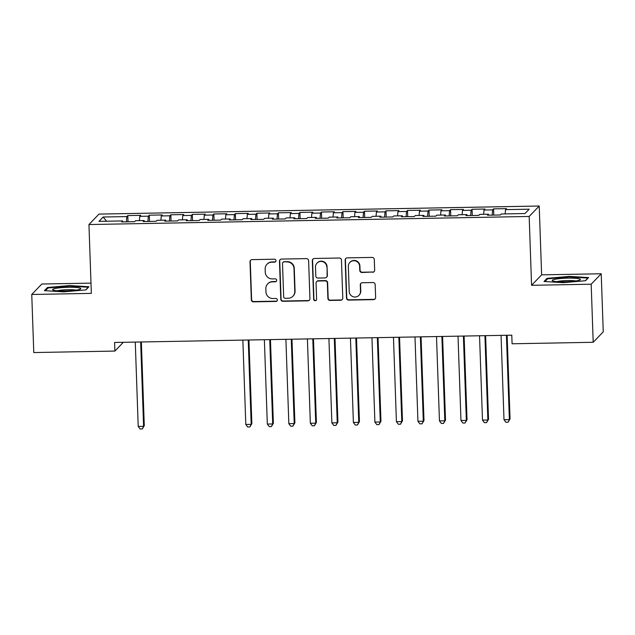 <?xml version="1.0" encoding="UTF-8"?>
<svg xmlns="http://www.w3.org/2000/svg" width="635" height="635" viewBox="0 0 635 635"><rect width="100%" height="100%" fill="white"/><g stroke="black" fill="none" stroke-linecap="round" stroke-linejoin="round"><path stroke-width="0.95" d="M276.011 260.652A1.492 1.468 -136.1 0 0 274.487 259.207L252.047 259.62A2.127 2.095 -136.1 0 0 250.007 261.763L251.333 299.776A2.127 2.095 -136.1 0 0 253.516 301.847L275.955 301.434A1.492 1.468 -136.1 0 0 277.384 299.926A1.492 1.468 -136.1 0 0 275.852 298.482L272.955 298.529A6.818 6.707 -136.1 0 1 265.954 291.902L265.851 288.734A6.818 6.707 -136.1 0 1 272.367 281.853L275.272 281.797A1.492 1.468 -136.1 0 0 276.701 280.289A1.492 1.468 -136.1 0 0 275.169 278.844L272.264 278.892A6.818 6.707 -136.1 0 1 265.271 272.264L265.16 269.097A6.818 6.707 -136.1 0 1 271.685 262.215L274.59 262.16A1.492 1.468 -136.1 0 0 276.011 260.652M372.634 272.296A2.127 2.095 -136.1 0 0 374.666 270.153L374.293 259.485A2.127 2.095 -136.1 0 0 372.11 257.413L347.186 257.873A2.127 2.095 -136.1 0 0 345.154 260.025L346.48 298.029A2.127 2.095 -136.1 0 0 348.663 300.101L373.586 299.641A2.127 2.095 -136.1 0 0 375.626 297.498L375.174 284.615A2.127 2.095 -136.1 0 0 372.991 282.543L362.323 282.734A2.127 2.095 -136.1 0 0 360.283 284.885L360.505 291.274A5.699 5.604 -136.1 0 1 352.862 296.632A5.699 5.604 -136.1 0 1 349.21 291.481L348.337 266.462A5.699 5.604 -136.1 0 1 355.981 261.104A5.699 5.604 -136.1 0 1 359.632 266.255L359.775 270.423A2.127 2.095 -136.1 0 0 361.966 272.494L372.904 272.018A2.127 2.095 -136.1 0 0 374.221 271.518M591.177 284.21L601.218 273.764L541.623 274.852L531.574 285.305L591.177 284.21L593.201 342.289L512.088 343.781L511.786 335.177L114.594 342.463L114.895 351.068L123.325 342.305M531.574 285.305L529.169 216.464L88.948 224.544L98.989 214.09L539.218 206.018L529.169 216.464M90.995 283.123L41.799 284.028L31.75 294.473L91.353 293.378L88.948 224.544M31.75 294.473L33.782 352.552L114.895 351.068M308.61 260.691A2.127 2.095 -136.1 0 0 306.427 258.62L281.503 259.072A2.127 2.095 -136.1 0 0 279.471 261.223L280.797 299.236A2.127 2.095 -136.1 0 0 282.98 301.308L307.904 300.847A2.127 2.095 -136.1 0 0 309.943 298.696L308.61 260.691M314.349 258.477L339.273 258.016A2.127 2.095 -136.1 0 1 341.455 260.088L342.781 298.093A2.127 2.095 -136.1 0 1 340.741 300.244L330.081 300.442A2.127 2.095 -136.1 0 1 327.89 298.371L327.35 282.956A2.127 2.095 -136.1 0 0 325.168 280.884L318.095 281.011A2.127 2.095 -136.1 0 0 316.055 283.162L316.619 299.212A1.492 1.468 -136.1 0 1 314.611 300.609A1.492 1.468 -136.1 0 1 313.658 299.268L312.309 260.62A2.127 2.095 -136.1 0 1 314.349 258.477M128.008 221.813L127.794 215.575L126.825 216.583L103.164 217.011L98.981 221.361L122.65 220.924L121.682 221.933L134.596 221.694L135.557 220.694L144.161 220.535L143.2 221.536L156.107 221.297L157.075 220.297L165.679 220.139L164.719 221.139L177.625 220.901L178.594 219.9L187.198 219.742L186.23 220.75L199.144 220.512L200.104 219.504L208.717 219.345L207.748 220.353L220.662 220.115L221.623 219.115L230.227 218.956L229.267 219.956L242.173 219.718L243.141 218.718L251.746 218.559L250.785 219.559L263.692 219.321L264.652 218.321L273.264 218.162L272.296 219.17L285.21 218.932L286.171 217.924L294.775 217.773L293.815 218.773L306.721 218.535L307.689 217.535L316.293 217.376L315.333 218.376L328.239 218.138L329.208 217.138L337.812 216.98L336.844 217.98L349.758 217.749L350.718 216.741L359.331 216.583L358.362 217.591L371.277 217.353L372.237 216.352L380.841 216.194L379.881 217.194L392.787 216.956L393.756 215.956L402.36 215.797L401.399 216.797L414.306 216.559L415.266 215.559L423.878 215.4L422.91 216.4L435.824 216.17L436.785 215.162L445.397 215.003L444.429 216.011L457.343 215.773L458.303 214.773L466.908 214.614L465.947 215.614L478.853 215.376L479.822 214.376L488.426 214.217L487.466 215.217L500.372 214.979L501.332 213.979L525.002 213.543L529.185 209.201L505.516 209.629L505.174 213.908M127.794 215.575L140.7 215.336L139.74 216.344L148.344 216.186L147.923 221.448M149.527 221.417L149.312 215.186L148.344 216.186M149.312 215.186L162.219 214.947L161.258 215.948L169.862 215.789L169.434 221.051M171.045 221.028L170.823 214.789L169.862 215.789M170.823 214.789L183.737 214.551L182.769 215.551L191.381 215.392L190.952 220.662M192.556 220.631L192.341 214.392L191.381 215.392M192.341 214.392L205.248 214.154L204.287 215.162L212.892 215.003L212.471 220.266M214.074 220.234L213.86 213.995L212.892 215.003M213.86 213.995L226.766 213.757L225.806 214.765L234.41 214.606L233.982 219.869M235.593 219.837L235.371 213.606L234.41 214.606M235.371 213.606L248.285 213.368L247.317 214.368L255.929 214.209L255.5 219.472M257.111 219.448L256.889 213.209L255.929 214.209M256.889 213.209L269.804 212.971L268.835 213.971L277.439 213.812L277.019 219.083M278.622 219.051L278.408 212.812L277.439 213.812M278.408 212.812L291.314 212.574L290.354 213.582L298.958 213.423L298.537 218.686M300.141 218.654L299.926 212.415L298.958 213.423M299.926 212.415L312.833 212.185L311.872 213.185L320.477 213.027L320.048 218.289M321.659 218.257L321.437 212.026L320.477 213.027M321.437 212.026L334.351 211.788L333.383 212.788L341.995 212.63L341.566 217.892M343.17 217.869L342.956 211.63L341.995 212.63M342.956 211.63L355.862 211.391L354.901 212.392L363.506 212.233L363.085 217.503M364.688 217.472L364.474 211.233L363.506 212.233M364.474 211.233L377.38 210.995L376.42 212.003L385.024 211.844L384.604 217.106M386.207 217.075L385.993 210.836L385.024 211.844M385.993 210.836L398.899 210.606L397.939 211.606L406.543 211.447L406.114 216.71M407.726 216.686L407.503 210.447L406.543 211.447M407.503 210.447L420.418 210.209L419.449 211.209L428.061 211.05L427.633 216.321M429.236 216.289L429.022 210.05L428.061 211.05M429.022 210.05L441.928 209.812L440.968 210.812L449.572 210.661L449.151 215.924M450.755 215.892L450.54 209.653L449.572 210.661M450.54 209.653L463.447 209.415L462.486 210.423L471.091 210.264L470.662 215.527M472.273 215.495L472.051 209.264L471.091 210.264M472.051 209.264L484.965 209.026L483.997 210.026L492.609 209.867L492.181 215.13M493.792 215.106L493.57 208.867L492.609 209.867M493.57 208.867L506.484 208.629L505.516 209.629M488.426 214.217L488.609 215.201M466.908 214.614L467.09 215.59M483.997 210.026L483.656 214.305M445.397 215.003L445.572 215.987M462.486 210.423L462.137 214.701M423.878 215.4L424.061 216.384M440.968 210.812L440.619 215.09M402.36 215.797L402.542 216.781M419.449 211.209L419.108 215.487M380.841 216.194L381.024 217.17M397.939 211.606L397.589 215.884M359.331 216.583L359.513 217.567M376.42 212.003L376.071 216.281M337.812 216.98L337.995 217.964M354.901 212.392L354.56 216.67M316.293 217.376L316.476 218.353M333.383 212.788L333.042 217.067M294.775 217.773L294.957 218.75M311.872 213.185L311.523 217.464M273.264 218.162L273.447 219.146M290.354 213.582L290.005 217.861M251.746 218.559L251.928 219.543M268.835 213.971L268.494 218.249M230.227 218.956L230.41 219.932M247.317 214.368L246.975 218.646M208.717 219.345L208.891 220.329M225.806 214.765L225.457 219.043M187.198 219.742L187.381 220.726M204.287 215.162L203.938 219.44M165.679 220.139L165.862 221.123M182.769 215.551L182.428 219.829M144.161 220.535L144.343 221.512M161.258 215.948L160.909 220.226M122.65 220.924L122.833 221.909M139.74 216.344L139.39 220.623M593.201 342.289L603.25 331.843L601.218 273.764M541.623 274.852L539.218 206.018M103.164 217.011L106.601 221.218M126.825 216.583L126.405 221.845M88.956 286.75L69.707 285.552L47.427 287.512L44.402 290.655L63.659 291.846L85.931 289.893L88.956 286.75M547.037 278.344L544.012 281.488L563.269 282.678L585.541 280.726L588.566 277.582L569.317 276.392L547.037 278.344L547.076 279.408M275.733 261.564A1.492 1.468 -136.1 0 1 274.86 261.882L271.955 261.93A6.818 6.707 -136.1 0 0 267.279 263.962L267.01 264.247M267.692 283.885L267.962 283.599A6.818 6.707 -136.1 0 1 272.637 281.567L275.542 281.519A1.492 1.468 -136.1 0 0 276.423 281.202M250.722 260.12A2.127 2.095 -136.1 0 0 250.277 261.485L251.603 299.49A2.127 2.095 -136.1 0 0 253.794 301.562L276.233 301.157A1.492 1.468 -136.1 0 0 277.106 300.839M280.186 259.58A2.127 2.095 -136.1 0 0 279.741 260.945L281.067 298.95A2.127 2.095 -136.1 0 0 283.25 301.022L308.173 300.569A2.127 2.095 -136.1 0 0 309.491 300.069M283.932 261.993A1.492 1.468 -136.1 0 0 282.504 263.493L283.67 296.855A1.492 1.468 -136.1 0 0 285.202 298.307L288.266 298.252A6.818 6.707 -136.1 0 0 294.783 291.37L293.989 268.565A6.818 6.707 -136.1 0 0 286.996 261.93L284.202 261.707A1.492 1.468 -136.1 0 0 283.178 262.152L282.908 262.438M292.941 296.22L293.211 295.934A6.818 6.707 -136.1 0 0 295.061 291.092L294.783 291.37M284.202 261.707L287.266 261.652A6.818 6.707 -136.1 0 1 294.259 268.287L295.061 291.092M316.635 281.646L316.905 281.368A2.127 2.095 -136.1 0 1 318.365 280.733L325.438 280.599A2.127 2.095 -136.1 0 1 327.628 282.67L328.168 298.085A2.127 2.095 -136.1 0 0 330.351 300.157L341.019 299.966A2.127 2.095 -136.1 0 0 342.336 299.466M313.031 258.977A2.127 2.095 -136.1 0 0 312.579 260.342L313.928 298.982A1.492 1.468 -136.1 0 0 316.341 300.117M326.795 266.962A5.699 5.604 -136.1 0 0 317.04 263.112A5.699 5.604 -136.1 0 0 315.5 267.168L315.801 275.987A2.127 2.095 -136.1 0 0 317.992 278.059L325.064 277.924A2.127 2.095 -136.1 0 0 327.104 275.773L327.065 266.676A5.699 5.604 -136.1 0 0 317.309 262.834L317.04 263.112M326.525 277.289L326.795 277.011A2.127 2.095 -136.1 0 0 327.374 275.495L327.104 275.773M327.065 266.676L327.374 275.495M349.877 262.406L350.147 262.128A5.699 5.604 -136.1 0 1 359.902 265.97L360.053 270.137A2.127 2.095 -136.1 0 0 362.236 272.217L372.904 272.018M358.965 295.331L359.235 295.045A5.699 5.604 -136.1 0 0 360.775 290.989L360.505 291.274M361.005 283.234A2.127 2.095 -136.1 0 0 360.553 284.607L360.775 290.989M345.869 258.374A2.127 2.095 -136.1 0 0 345.424 259.739L346.75 297.744A2.127 2.095 -136.1 0 0 348.933 299.815L373.856 299.363A2.127 2.095 -136.1 0 0 375.174 298.863M69.723 286.091L69.707 285.552M47.466 288.576L47.427 287.512M569.333 276.923L569.317 276.392M135.271 342.082L138.216 426.426L143.597 426.331L144.28 425.625L141.359 341.971M144.28 425.625L142.288 428.942L143.597 426.331L140.652 341.987M142.288 428.942L140.137 428.982L138.216 426.426M79.692 287.988A14.105 1.786 -2 0 0 62.357 287.576A14.105 1.786 -2 0 0 52.959 290.005A14.105 1.786 -2 0 0 53.705 290.274A14.105 1.786 -2 0 0 67.961 290.87A14.105 1.786 -2 0 0 80.454 289.044A14.105 1.786 -2 0 0 79.692 287.988M76.176 290.131A10.676 1.357 -2 0 0 66.715 289.743A10.676 1.357 -2 0 0 57.309 290.79M45.41 290.719L48.046 287.972L69.628 286.083L88.281 287.234L85.709 289.909M579.303 278.828A14.105 1.786 -2 0 0 561.967 278.416A14.105 1.786 -2 0 0 552.577 280.837A14.105 1.786 -2 0 0 553.315 281.107A14.105 1.786 -2 0 0 567.571 281.702A14.105 1.786 -2 0 0 580.065 279.884A14.105 1.786 -2 0 0 579.303 278.828M575.786 280.964A10.676 1.357 -2 0 0 566.325 280.575A10.676 1.357 -2 0 0 556.919 281.623M545.02 281.551L547.656 278.813L569.238 276.916L587.891 278.074L585.319 280.749M242.856 340.106L245.801 424.45L251.182 424.355L251.857 423.648L248.936 339.995M251.857 423.648L249.865 426.966L251.182 424.355L248.237 340.011M249.865 426.966L247.713 427.006L245.801 424.45M264.374 339.717L267.319 424.061L272.701 423.958L273.375 423.251L270.454 339.606M273.375 423.251L271.383 426.577L272.701 423.958L269.748 339.614M271.383 426.577L269.232 426.617L267.319 424.061M285.893 339.32L288.838 423.664L294.211 423.569L294.894 422.862L291.973 339.209M294.894 422.862L292.902 426.18L294.211 423.569L291.267 339.225M292.902 426.18L290.751 426.22L288.838 423.664M307.403 338.923L310.348 423.267L315.73 423.172L316.405 422.465L313.484 338.812M316.405 422.465L314.42 425.783L315.73 423.172L312.785 338.828M314.42 425.783L312.269 425.823L310.348 423.267M328.922 338.526L331.867 422.878L337.248 422.775L337.923 422.069L335.002 338.415M337.923 422.069L335.931 425.394L337.248 422.775L334.304 338.431M335.931 425.394L333.78 425.426L331.867 422.878M350.441 338.137L353.385 422.481L358.759 422.378L359.442 421.672L356.521 338.026M359.442 421.672L357.449 424.998L358.759 422.378L355.814 338.034M357.449 424.998L355.298 425.037L353.385 422.481M371.951 337.741L374.896 422.084L380.278 421.989L380.96 421.283L378.039 337.63M380.96 421.283L378.968 424.601L380.278 421.989L377.333 337.645M378.968 424.601L376.817 424.64L374.896 422.084M393.47 337.344L396.415 421.688L401.796 421.592L402.471 420.886L399.55 337.233M402.471 420.886L400.487 424.204L401.796 421.592L398.851 337.248M400.487 424.204L398.328 424.243L396.415 421.688M414.988 336.955L417.933 421.299L423.315 421.195L423.989 420.489L421.068 336.844M423.989 420.489L421.997 423.815L423.315 421.195L420.37 336.852M421.997 423.815L419.846 423.855L417.933 421.299M436.507 336.558L439.452 420.902L444.825 420.799L445.508 420.1L442.587 336.447M445.508 420.1L443.516 423.418L444.825 420.799L441.881 336.455M443.516 423.418L441.365 423.458L439.452 420.902M458.018 336.161L460.962 420.505L466.344 420.41L467.027 419.703L464.106 336.05M467.027 419.703L465.034 423.021L466.344 420.41L463.399 336.066M465.034 423.021L462.883 423.061L460.962 420.505M479.536 335.764L482.481 420.108L487.863 420.013L488.537 419.306L485.616 335.653M488.537 419.306L486.545 422.624L487.863 420.013L484.918 335.669M486.545 422.624L484.394 422.664L482.481 420.108M501.055 335.375L504 419.719L509.381 419.616L510.056 418.909L507.135 335.264M510.056 418.909L508.063 422.235L509.381 419.616L506.428 335.272M508.063 422.235L505.912 422.275L504 419.719"/></g></svg>
